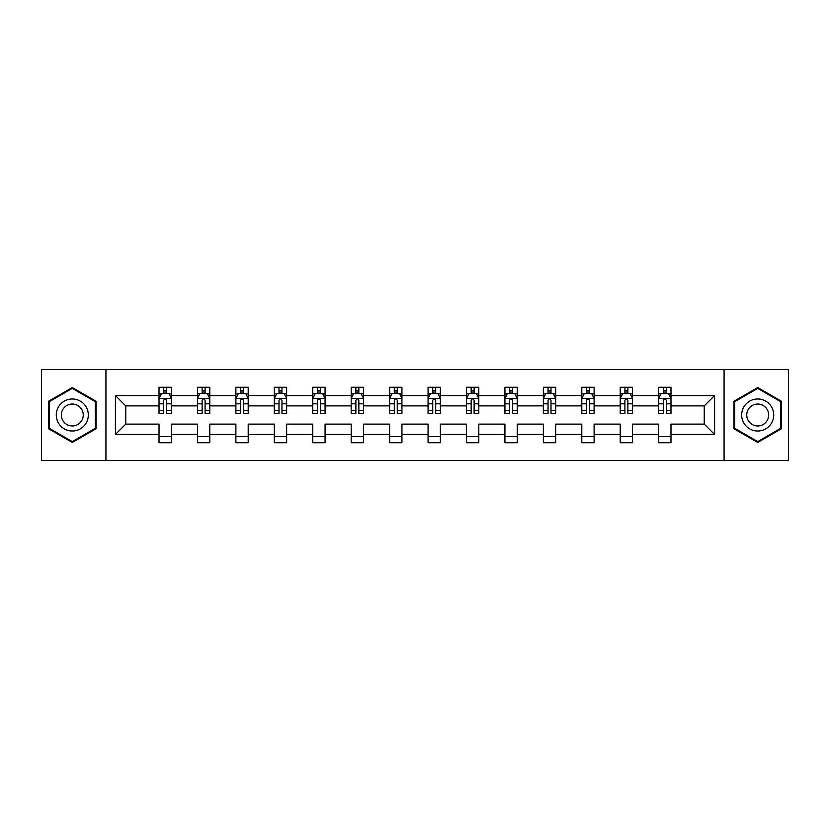 <?xml version="1.0" encoding="UTF-8"?>
<svg xmlns="http://www.w3.org/2000/svg" width="830" height="830" viewBox="0 0 830 830"><rect width="100%" height="100%" fill="white"/><g stroke="black" fill="none" stroke-linecap="round" stroke-linejoin="round"><path stroke-width="1.25" d="M724.071 460.577L788.5 460.577L788.5 369.423L724.071 369.423L724.071 460.577L105.929 460.577L105.929 369.423L41.5 369.423L41.5 460.577L105.929 460.577M670.982 434.464L670.982 424.12L704.245 424.12L714.589 434.464L670.982 434.464L670.982 442.722L658.657 442.722L658.657 434.464L632.543 434.464L632.543 442.722L620.228 442.722L620.228 434.464L594.114 434.464L594.114 442.722L581.799 442.722L581.799 434.464L555.675 434.464L555.675 442.722L543.36 442.722L543.36 434.464L517.246 434.464L517.246 442.722L504.931 442.722L504.931 434.464L478.806 434.464L478.806 442.722L466.491 442.722L466.491 434.464L440.377 434.464L440.377 442.722L428.062 442.722L428.062 434.464L401.938 434.464L401.938 442.722L389.623 442.722L389.623 434.464L363.509 434.464L363.509 442.722L351.194 442.722L351.194 434.464L325.07 434.464L325.07 442.722L312.754 442.722L312.754 434.464L286.64 434.464L286.64 442.722L274.325 442.722L274.325 434.464L248.201 434.464L248.201 442.722L235.886 442.722L235.886 434.464L209.772 434.464L209.772 442.722L197.457 442.722L197.457 434.464L171.343 434.464L171.343 442.722L159.018 442.722L159.018 434.464L115.412 434.464L115.412 395.537L159.018 395.537L159.018 387.278L171.343 387.278L171.343 395.537L197.457 395.537L197.457 387.278L209.772 387.278L209.772 395.537L235.886 395.537L235.886 387.278L248.201 387.278L248.201 395.537L274.325 395.537L274.325 387.278L286.64 387.278L286.64 395.537L312.754 395.537L312.754 387.278L325.07 387.278L325.07 395.537L351.194 395.537L351.194 387.278L363.509 387.278L363.509 395.537L389.623 395.537L389.623 387.278L401.938 387.278L401.938 395.537L428.062 395.537L428.062 387.278L440.377 387.278L440.377 395.537L466.491 395.537L466.491 387.278L478.806 387.278L478.806 395.537L504.931 395.537L504.931 387.278L517.246 387.278L517.246 395.537L543.36 395.537L543.36 387.278L555.675 387.278L555.675 395.537L581.799 395.537L581.799 387.278L594.114 387.278L594.114 395.537L620.228 395.537L620.228 387.278L632.543 387.278L632.543 395.537L658.657 395.537L658.657 387.278L670.982 387.278L670.982 395.537L714.589 395.537L714.589 434.464M724.071 369.423L105.929 369.423M658.657 395.537L658.657 405.88L632.543 405.88L632.543 395.537M632.543 434.464L632.543 424.12L658.657 424.12L658.657 434.464M620.228 395.537L620.228 405.88L594.114 405.88L594.114 395.537M594.114 434.464L594.114 424.12L620.228 424.12L620.228 434.464M581.799 395.537L581.799 405.88L555.675 405.88L555.675 395.537M555.675 434.464L555.675 424.12L581.799 424.12L581.799 434.464M543.36 395.537L543.36 405.88L517.246 405.88L517.246 395.537M517.246 434.464L517.246 424.12L543.36 424.12L543.36 434.464M504.931 395.537L504.931 405.88L478.806 405.88L478.806 395.537M478.806 434.464L478.806 424.12L504.931 424.12L504.931 434.464M466.491 395.537L466.491 405.88L440.377 405.88L440.377 395.537M440.377 434.464L440.377 424.12L466.491 424.12L466.491 434.464M428.062 395.537L428.062 405.88L401.938 405.88L401.938 395.537M401.938 434.464L401.938 424.12L428.062 424.12L428.062 434.464M389.623 395.537L389.623 405.88L363.509 405.88L363.509 395.537M363.509 434.464L363.509 424.12L389.623 424.12L389.623 434.464M351.194 395.537L351.194 405.88L325.07 405.88L325.07 395.537M325.07 434.464L325.07 424.12L351.194 424.12L351.194 434.464M312.754 395.537L312.754 405.88L286.64 405.88L286.64 395.537M286.64 434.464L286.64 424.12L312.754 424.12L312.754 434.464M274.325 395.537L274.325 405.88L248.201 405.88L248.201 395.537M248.201 434.464L248.201 424.12L274.325 424.12L274.325 434.464M235.886 395.537L235.886 405.88L209.772 405.88L209.772 395.537M209.772 434.464L209.772 424.12L235.886 424.12L235.886 434.464M197.457 395.537L197.457 405.88L171.343 405.88L171.343 395.537M171.343 434.464L171.343 424.12L197.457 424.12L197.457 434.464M159.018 395.537L159.018 405.88L125.755 405.88L125.755 424.12L159.018 424.12L159.018 434.464M115.412 395.537L125.755 405.88M704.245 424.12L704.245 405.88L670.982 405.88L670.982 395.537M663.346 393.441L666.303 393.441M624.907 393.441L627.864 393.441M586.478 393.441L589.435 393.441M548.039 393.441L550.996 393.441M509.61 393.441L512.567 393.441M471.17 393.441L474.127 393.441M432.741 393.441L435.698 393.441M394.302 393.441L397.259 393.441M355.873 393.441L358.83 393.441M317.433 393.441L320.39 393.441M279.005 393.441L281.961 393.441M240.565 393.441L243.522 393.441M202.136 393.441L205.093 393.441M163.697 393.441L166.654 393.441M159.018 436.559L171.343 436.559M197.457 436.559L209.772 436.559M235.886 436.559L248.201 436.559M274.325 436.559L286.64 436.559M312.754 436.559L325.07 436.559M351.194 436.559L363.509 436.559M389.623 436.559L401.938 436.559M428.062 436.559L440.377 436.559M466.491 436.559L478.806 436.559M504.931 436.559L517.246 436.559M543.36 436.559L555.675 436.559M581.799 436.559L594.114 436.559M620.228 436.559L632.543 436.559M658.657 436.559L670.982 436.559M125.755 424.12L115.412 434.464M714.589 395.537L704.245 405.88M96.073 401.274L72.293 387.548L48.524 401.274L48.524 428.726L72.293 442.452L96.073 428.726L96.073 401.274M733.928 401.274L733.928 428.726L757.707 442.452L781.476 428.726L781.476 401.274L757.707 387.548L733.928 401.274M166.654 390.484L163.697 390.484M161.331 393.866L159.018 393.866L159.018 387.278L163.697 387.278L163.697 393.565M159.018 410.435L159.018 413.527L163.697 413.527L163.697 410.435L159.018 410.435L159.018 405.88M171.343 405.88L171.343 413.527L166.654 413.527L166.654 400.34C165.668 398.442 164.682 398.442 163.697 400.34L163.697 410.435M169.019 393.866L171.343 393.866L171.343 387.278L166.654 387.278L166.654 393.565M171.343 398.493L168.874 393.565L161.487 393.565L159.018 398.493M205.093 390.484L202.136 390.484M199.771 393.866L197.457 393.866L197.457 387.278L202.136 387.278L202.136 393.565M197.457 410.435L197.457 413.527L202.136 413.527L202.136 410.435L197.457 410.435L197.457 405.88M209.772 405.88L209.772 413.527L205.093 413.527L205.093 400.34C204.107 398.442 203.122 398.442 202.136 400.34L202.136 410.435M207.459 393.866L209.772 393.866L209.772 387.278L205.093 387.278L205.093 393.565M209.772 398.493L207.313 393.565L199.916 393.565L197.457 398.493M243.522 390.484L240.565 390.484M238.2 393.866L235.886 393.866L235.886 387.278L240.565 387.278L240.565 393.565M235.886 410.435L235.886 413.527L240.565 413.527L240.565 410.435L235.886 410.435L235.886 405.88M248.201 405.88L248.201 413.527L243.522 413.527L243.522 400.34C242.536 398.442 241.551 398.442 240.565 400.34L240.565 410.435M245.888 393.866L248.201 393.866L248.201 387.278L243.522 387.278L243.522 393.565M248.201 398.493L245.742 393.565L238.355 393.565L235.886 398.493M58.432 406.99A16.019 16.019 0 0 0 64.294 428.871A16.019 16.019 0 0 0 86.164 423.01A16.019 16.019 0 0 0 80.303 401.129A16.019 16.019 0 0 0 58.432 406.99M62.8 409.522A10.966 10.966 0 0 0 66.815 424.493A10.966 10.966 0 0 0 81.786 420.478A10.966 10.966 0 0 0 77.781 405.507A10.966 10.966 0 0 0 62.8 409.522M95.336 401.699L95.336 428.301L72.293 441.602L49.261 428.301L49.261 401.699L72.293 388.399L95.336 401.699M743.836 406.99A16.019 16.019 0 0 0 749.698 428.871A16.019 16.019 0 0 0 771.568 423.01A16.019 16.019 0 0 0 765.706 401.129A16.019 16.019 0 0 0 743.836 406.99M748.214 409.522A10.966 10.966 0 0 0 752.219 424.493A10.966 10.966 0 0 0 767.2 420.478A10.966 10.966 0 0 0 763.185 405.507A10.966 10.966 0 0 0 748.214 409.522M780.74 401.699L780.74 428.301L757.707 441.602L734.664 428.301L734.664 401.699L757.707 388.399L780.74 401.699M281.961 390.484L279.005 390.484M276.639 393.866L274.325 393.866L274.325 387.278L279.005 387.278L279.005 393.565M274.325 410.435L274.325 413.527L279.005 413.527L279.005 410.435L274.325 410.435L274.325 405.88M286.64 405.88L286.64 413.527L281.961 413.527L281.961 400.34C280.976 398.442 279.99 398.442 279.005 400.34L279.005 410.435M284.327 393.866L286.64 393.866L286.64 387.278L281.961 387.278L281.961 393.565M286.64 398.493L284.182 393.565L276.784 393.565L274.325 398.493M320.39 390.484L317.433 390.484M315.068 393.866L312.754 393.866L312.754 387.278L317.433 387.278L317.433 393.565M312.754 410.435L312.754 413.527L317.433 413.527L317.433 410.435L312.754 410.435L312.754 405.88M325.07 405.88L325.07 413.527L320.39 413.527L320.39 400.34C319.405 398.442 318.419 398.442 317.433 400.34L317.433 410.435M322.756 393.866L325.07 393.866L325.07 387.278L320.39 387.278L320.39 393.565M325.07 398.493L322.611 393.565L315.224 393.565L312.754 398.493M358.83 390.484L355.873 390.484M353.507 393.866L351.194 393.866L351.194 387.278L355.873 387.278L355.873 393.565M351.194 410.435L351.194 413.527L355.873 413.527L355.873 410.435L351.194 410.435L351.194 405.88M363.509 405.88L363.509 413.527L358.83 413.527L358.83 400.34C357.844 398.442 356.858 398.442 355.873 400.34L355.873 410.435M361.195 393.866L363.509 393.866L363.509 387.278L358.83 387.278L358.83 393.565M363.509 398.493L361.04 393.565L353.653 393.565L351.194 398.493M397.259 390.484L394.302 390.484M391.936 393.866L389.623 393.866L389.623 387.278L394.302 387.278L394.302 393.565M389.623 410.435L389.623 413.527L394.302 413.527L394.302 410.435L389.623 410.435L389.623 405.88M401.938 405.88L401.938 413.527L397.259 413.527L397.259 400.34C396.273 398.442 395.288 398.442 394.302 400.34L394.302 410.435M399.624 393.866L401.938 393.866L401.938 387.278L397.259 387.278L397.259 393.565M401.938 398.493L399.479 393.565L392.092 393.565L389.623 398.493M435.698 390.484L432.741 390.484M430.376 393.866L428.062 393.866L428.062 387.278L432.741 387.278L432.741 393.565M428.062 410.435L428.062 413.527L432.741 413.527L432.741 410.435L428.062 410.435L428.062 405.88M440.377 405.88L440.377 413.527L435.698 413.527L435.698 400.34C434.713 398.442 433.727 398.442 432.741 400.34L432.741 410.435M438.064 393.866L440.377 393.866L440.377 387.278L435.698 387.278L435.698 393.565M440.377 398.493L437.908 393.565L430.521 393.565L428.062 398.493M474.127 390.484L471.17 390.484M468.805 393.866L466.491 393.866L466.491 387.278L471.17 387.278L471.17 393.565M466.491 410.435L466.491 413.527L471.17 413.527L471.17 410.435L466.491 410.435L466.491 405.88M478.806 405.88L478.806 413.527L474.127 413.527L474.127 400.34C473.142 398.442 472.156 398.442 471.17 400.34L471.17 410.435M476.493 393.866L478.806 393.866L478.806 387.278L474.127 387.278L474.127 393.565M478.806 398.493L476.347 393.565L468.96 393.565L466.491 398.493M512.567 390.484L509.61 390.484M507.244 393.866L504.931 393.866L504.931 387.278L509.61 387.278L509.61 393.565M504.931 410.435L504.931 413.527L509.61 413.527L509.61 410.435L504.931 410.435L504.931 405.88M517.246 405.88L517.246 413.527L512.567 413.527L512.567 400.34C511.581 398.442 510.595 398.442 509.61 400.34L509.61 410.435M514.932 393.866L517.246 393.866L517.246 387.278L512.567 387.278L512.567 393.565M517.246 398.493L514.776 393.565L507.389 393.565L504.931 398.493M550.996 390.484L548.039 390.484M545.673 393.866L543.36 393.866L543.36 387.278L548.039 387.278L548.039 393.565M543.36 410.435L543.36 413.527L548.039 413.527L548.039 410.435L543.36 410.435L543.36 405.88M555.675 405.88L555.675 413.527L550.996 413.527L550.996 400.34C550.01 398.442 549.024 398.442 548.039 400.34L548.039 410.435M553.361 393.866L555.675 393.866L555.675 387.278L550.996 387.278L550.996 393.565M555.675 398.493L553.216 393.565L545.818 393.565L543.36 398.493M589.435 390.484L586.478 390.484M584.113 393.866L581.799 393.866L581.799 387.278L586.478 387.278L586.478 393.565M581.799 410.435L581.799 413.527L586.478 413.527L586.478 410.435L581.799 410.435L581.799 405.88M594.114 405.88L594.114 413.527L589.435 413.527L589.435 400.34C588.449 398.442 587.464 398.442 586.478 400.34L586.478 410.435M591.8 393.866L594.114 393.866L594.114 387.278L589.435 387.278L589.435 393.565M594.114 398.493L591.645 393.565L584.258 393.565L581.799 398.493M627.864 390.484L624.907 390.484M622.542 393.866L620.228 393.866L620.228 387.278L624.907 387.278L624.907 393.565M620.228 410.435L620.228 413.527L624.907 413.527L624.907 410.435L620.228 410.435L620.228 405.88M632.543 405.88L632.543 413.527L627.864 413.527L627.864 400.34C626.878 398.442 625.893 398.442 624.907 400.34L624.907 410.435M630.229 393.866L632.543 393.866L632.543 387.278L627.864 387.278L627.864 393.565M632.543 398.493L630.084 393.565L622.687 393.565L620.228 398.493M666.303 390.484L663.346 390.484M660.981 393.866L658.657 393.866L658.657 387.278L663.346 387.278L663.346 393.565M658.657 410.435L658.657 413.527L663.346 413.527L663.346 410.435L658.657 410.435L658.657 405.88M670.982 405.88L670.982 413.527L666.303 413.527L666.303 400.34C665.318 398.442 664.332 398.442 663.346 400.34L663.346 410.435M668.669 393.866L670.982 393.866L670.982 387.278L666.303 387.278L666.303 393.565M670.982 398.493L668.513 393.565L661.126 393.565L658.657 398.493M171.281 398.369L159.08 398.369M171.343 410.435L166.654 410.435M163.697 403.826L159.018 403.826M171.343 403.826L166.654 403.826M166.654 392.051L163.697 392.051M209.71 398.369L197.519 398.369M209.772 410.435L205.093 410.435M202.136 403.826L197.457 403.826M209.772 403.826L205.093 403.826M205.093 392.051L202.136 392.051M248.149 398.369L235.948 398.369M248.201 410.435L243.522 410.435M240.565 403.826L235.886 403.826M248.201 403.826L243.522 403.826M243.522 392.051L240.565 392.051M286.578 398.369L274.388 398.369M286.64 410.435L281.961 410.435M279.005 403.826L274.325 403.826M286.64 403.826L281.961 403.826M281.961 392.051L279.005 392.051M325.018 398.369L312.817 398.369M325.07 410.435L320.39 410.435M317.433 403.826L312.754 403.826M325.07 403.826L320.39 403.826M320.39 392.051L317.433 392.051M363.447 398.369L351.256 398.369M363.509 410.435L358.83 410.435M355.873 403.826L351.194 403.826M363.509 403.826L358.83 403.826M358.83 392.051L355.873 392.051M401.876 398.369L389.685 398.369M401.938 410.435L397.259 410.435M394.302 403.826L389.623 403.826M401.938 403.826L397.259 403.826M397.259 392.051L394.302 392.051M440.315 398.369L428.124 398.369M440.377 410.435L435.698 410.435M432.741 403.826L428.062 403.826M440.377 403.826L435.698 403.826M435.698 392.051L432.741 392.051M478.744 398.369L466.553 398.369M478.806 410.435L474.127 410.435M471.17 403.826L466.491 403.826M478.806 403.826L474.127 403.826M474.127 392.051L471.17 392.051M517.183 398.369L504.982 398.369M517.246 410.435L512.567 410.435M509.61 403.826L504.931 403.826M517.246 403.826L512.567 403.826M512.567 392.051L509.61 392.051M555.612 398.369L543.422 398.369M555.675 410.435L550.996 410.435M548.039 403.826L543.36 403.826M555.675 403.826L550.996 403.826M550.996 392.051L548.039 392.051M594.052 398.369L581.851 398.369M594.114 410.435L589.435 410.435M586.478 403.826L581.799 403.826M594.114 403.826L589.435 403.826M589.435 392.051L586.478 392.051M632.481 398.369L620.29 398.369M632.543 410.435L627.864 410.435M624.907 403.826L620.228 403.826M632.543 403.826L627.864 403.826M627.864 392.051L624.907 392.051M670.92 398.369L658.719 398.369M670.982 410.435L666.303 410.435M663.346 403.826L658.657 403.826M670.982 403.826L666.303 403.826M666.303 392.051L663.346 392.051"/></g></svg>
